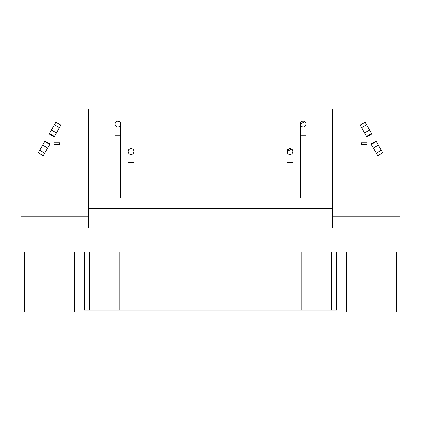 <?xml version="1.0" encoding="UTF-8"?>
<svg xmlns="http://www.w3.org/2000/svg" width="421" height="421" viewBox="0 0 421 421"><rect width="100%" height="100%" fill="white"/><g stroke="black" fill="none" stroke-linecap="round" stroke-linejoin="round"><path stroke-width="0.63" d="M301.846 310.056L84.479 310.056L84.479 252.063L84.479 310.056L89.641 310.056L89.641 252.063L89.641 310.056L119.154 310.056L119.154 252.063L119.154 310.056L331.359 310.056L301.846 310.056L301.846 252.063L301.846 310.056M336.521 310.056L331.359 310.056L331.359 252.063L331.359 310.056L336.521 310.056L336.521 252.063L336.521 310.056L336.979 310.056L336.979 252.063M84.021 252.063L84.021 310.056L84.479 310.056M74.675 311.993L24.45 311.993L24.45 252.063L24.45 311.993L37.006 311.993L37.006 252.063L37.006 311.993L62.119 311.993L62.119 252.063L62.119 311.993L74.675 311.993L74.675 252.063L74.675 311.993M396.55 311.993L346.325 311.993L346.325 252.063L346.325 311.993L358.881 311.993L358.881 252.063L358.881 311.993L383.994 311.993L383.994 252.063L383.994 311.993L396.55 311.993L396.55 252.063L396.55 311.993M88.71 208.569L332.29 208.569L88.71 208.569M53.914 142.84L59.714 142.84L53.914 142.84L53.914 144.771L53.914 142.84M59.714 144.771L53.914 144.771L59.714 144.771L59.714 142.84L59.714 144.771M55.872 122.248L60.898 125.148L55.872 122.248L54.398 124.795L59.424 127.695L60.898 125.148L59.424 127.695L54.398 124.795L51.404 129.989L56.425 132.889L59.424 127.695L56.425 132.889L51.404 129.989L49.378 133.494L54.404 136.393L56.425 132.889L54.404 136.393L49.378 133.494L49.125 133.936L54.146 136.836L54.404 136.393L54.146 136.836L49.125 133.936L55.872 122.248M47.726 147.955L49.752 144.45L44.726 141.551L42.705 145.056L47.726 147.955L42.705 145.056L39.706 150.25L44.726 153.149L47.726 147.955L44.726 153.149L39.706 150.25L38.232 152.802L43.258 155.702L44.726 153.149L43.258 155.702L38.232 152.802L44.979 141.114L44.726 141.551L49.752 144.45L50.004 144.014L44.979 141.114L50.004 144.014L47.726 147.955M21.05 109.007L88.71 109.007L21.05 109.007L21.05 216.178L88.71 216.178L88.71 109.007L88.71 216.178L21.05 216.178L21.05 227.898L88.71 227.898L88.71 216.178L88.71 227.898L21.05 227.898L21.05 252.063L399.95 252.063L399.95 109.007L332.29 109.007L399.95 109.007L399.95 216.178L332.29 216.178L399.95 216.178L399.95 227.898L332.29 227.898L399.95 227.898L399.95 252.063L21.05 252.063L21.05 109.007M303.194 126.989C306.72 127.142 307.151 120.99 303.199 121.19C299.236 120.99 299.673 127.142 303.194 126.989C299.673 127.142 299.236 120.99 303.194 121.19C307.151 120.99 306.72 127.142 303.194 126.989M303.194 121.19L302.888 121.206M302.12 121.395L300.694 122.622M306.093 124.09L306.093 135.204L306.093 124.09M300.294 124.09L300.294 135.204L300.294 124.09L304.772 121.653M305.309 122.101L305.562 122.411M305.767 122.748L305.899 123.032M305.993 123.321L306.088 123.911M302.625 126.931L302.067 126.758M301.447 126.4L300.894 125.853M300.478 125.1L300.305 124.332M300.294 135.204L306.093 135.204L306.093 197.933L306.093 135.204L300.294 135.204L300.294 197.933L300.294 135.204M117.806 126.989C121.327 127.142 121.758 120.99 117.806 121.19C113.849 120.99 114.286 127.142 117.806 126.989C114.28 127.142 113.849 120.99 117.806 121.19C121.764 120.99 121.327 127.142 117.806 126.989M119.38 121.653L117.501 121.206M116.733 121.395L115.301 122.622M120.706 124.09L120.706 135.204L120.706 124.09M114.907 124.09L114.907 135.204L114.907 124.09L115.296 122.637M119.917 122.101L120.169 122.411M120.38 122.748L120.506 123.032M120.601 123.321L120.701 123.911M117.238 126.931L116.675 126.758M116.054 126.4L115.507 125.853M115.091 125.1L114.917 124.332M114.907 135.204L120.706 135.204L120.706 197.933L120.706 135.204L114.907 135.204L114.907 197.933L114.907 135.204M289.953 154.439C293.474 154.591 293.905 148.439 289.953 148.639C285.996 148.439 286.433 154.591 289.953 154.439C286.433 154.591 285.996 148.445 289.953 148.639C293.911 148.445 293.474 154.591 289.953 154.439M289.953 148.639L289.648 148.655M288.88 148.845L287.111 150.955M292.853 151.539L292.853 162.653L292.853 151.539M287.054 151.539L287.054 162.653L287.054 151.539L291.532 149.108M292.063 149.55L292.321 149.86M292.527 150.202L292.653 150.481M292.748 150.771L292.848 151.36M287.054 162.653L292.853 162.653L292.853 197.933L292.853 162.653L287.054 162.653L287.054 197.933L287.054 162.653M131.047 154.439C134.573 154.591 134.999 148.439 131.047 148.639C127.089 148.439 127.526 154.591 131.047 154.439C127.526 154.591 127.089 148.445 131.047 148.639C135.004 148.445 134.567 154.591 131.047 154.439M131.047 148.639L131.631 148.697M129.484 149.097L128.421 150.313M133.946 151.539L133.946 162.653L133.946 151.539M128.147 162.653L128.147 151.539L128.147 162.653L133.946 162.653L133.946 197.933L133.946 162.653L128.147 162.653L128.147 197.933L128.147 162.653M128.747 149.771L129.115 149.376M133.157 149.55L133.415 149.86M133.62 150.202L133.746 150.481M133.841 150.771L133.941 151.36M88.71 197.933L332.29 197.933L88.71 197.933M361.286 142.84L367.086 142.84L367.086 144.771L361.286 144.771L367.086 144.771L367.086 142.84L361.286 142.84L361.286 144.771L361.286 142.84M366.596 136.393L371.622 133.494L369.596 129.989L364.575 132.889L366.596 136.393L366.854 136.836L371.875 133.936L371.622 133.494L371.875 133.936L366.854 136.836L366.596 136.393L364.575 132.889L369.596 129.989L366.602 124.795L361.576 127.695L364.575 132.889L361.576 127.695L366.602 124.795L365.128 122.248L360.102 125.148L361.576 127.695L360.102 125.148L365.128 122.248L366.602 124.795L371.622 133.494L366.596 136.393M382.768 152.802L377.742 155.702L382.768 152.802L381.294 150.25L376.274 153.149L377.742 155.702L376.274 153.149L381.294 150.25L378.295 145.056L373.274 147.955L376.274 153.149L373.274 147.955L378.295 145.056L376.274 141.551L371.248 144.45L373.274 147.955L371.248 144.45L376.274 141.551L376.021 141.114L370.996 144.014L371.248 144.45L370.996 144.014L376.021 141.114L382.768 152.802M332.29 109.007L332.29 227.898L332.29 109.007"/></g></svg>
